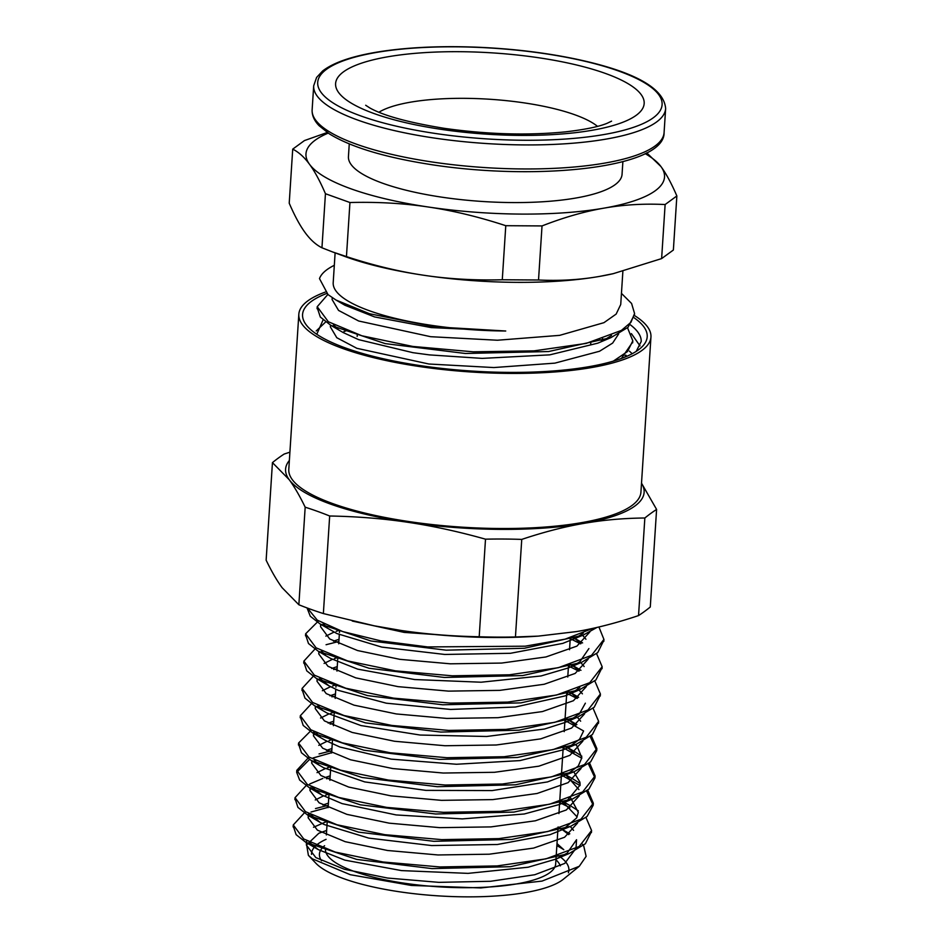 <?xml version="1.0" encoding="UTF-8"?>
<svg xmlns="http://www.w3.org/2000/svg" width="943" height="943" viewBox="0 0 943 943"><rect width="100%" height="100%" fill="white"/><g stroke="black" fill="none" stroke-linecap="round" stroke-linejoin="round"><path stroke-width="1.41" d="M335.119 252.877L333.197 282.664A144.173 37.991 -176.3 0 0 431.387 325.323A144.173 37.991 -176.3 0 0 505.731 331.005L434.181 326.785L369.467 313.724L336.003 300.039L328.034 294.605L319.488 278.609A158.565 41.787 -176.3 0 1 334.317 265.301M346.446 256.59L349.947 202.521C377.483 201.802 403.604 203.299 428.322 207.012C453.041 210.654 478.855 216.878 505.778 225.695L502.277 279.765C474.742 280.484 448.62 278.987 423.902 275.273C399.184 271.631 373.369 265.396 346.446 256.59L332.49 251.911L344.985 256.508A179.653 47.35 3.7 0 0 423.902 275.273A179.653 47.35 3.7 0 0 599.618 276.393A179.653 47.35 3.7 0 0 612.62 273.812A179.653 47.35 3.7 0 0 612.95 273.729M602.306 340.859L599.842 339.692M621.425 358.458L632.694 341.967M317.225 307.713L320.325 317.048L330.969 325.429L385.204 343.617L465.418 353.484L548.602 351.539L610.911 337.641L628.038 327.315L634.474 314.408M626.789 356.324L625.787 355.087M603.862 339.574L602.412 338.867M325.665 321.964L316.2 330.981M613.315 361.134L627.484 351.562L632.812 340.824L627.531 327.787M327.846 294.452L317.225 306.711L328.329 321.74L361.876 335.779L412.739 346.435L473.197 351.81L534.056 350.855L586.098 343.429L621.39 330.415L630.938 322.317L634.568 313.524L631.586 303.481L621.449 293.379M604.463 339.999L602.683 338.773M330.451 325.123L330.333 326.844L336.792 337.724L356.878 348.309L428.876 364.01L493.849 367.558L554.885 363.138L599.536 351.256L612.644 343.087L618.655 333.928M332.219 297.682L332.101 299.544L338.549 310.412L358.658 320.997L430.645 336.698L497.421 340.234L559.659 335.354L603.944 322.671L616.156 314.078L620.73 304.495L622.875 271.313M505.731 331.005L431.234 327.598L374.607 316.931L344.938 305.249L336.003 300.039M611.535 335.413L603.768 340.364M610.911 337.641L597.791 343.169L549.781 354.851L482.191 358.387L429.466 354.898L412.94 352.682L358.611 339.633L343.264 332.596L330.969 325.429M337.971 329.072L333.492 324.769M343.889 331.653L346.517 330.628M327.268 132.48L304.459 140.566L292.719 149.135C298.742 152.165 304.353 157.222 309.54 164.33C314.738 171.367 320.031 181.162 325.441 193.716L321.952 247.785C315.917 244.756 310.318 239.699 305.119 232.591C299.933 225.554 294.629 215.758 289.218 203.205L292.719 149.135M661.621 258.594L613.327 273.647L599.618 276.393C580.086 279.823 559.729 281.026 538.524 280L542.025 225.931C563.831 217.42 584.507 211.491 604.027 208.132C623.559 204.702 643.928 203.499 665.121 204.537L661.621 258.594L673.373 250.025L676.862 195.955C671.451 183.402 666.159 173.606 660.96 166.569L646.709 152.825M665.121 204.537L676.862 195.955M538.524 280L502.277 279.765M505.778 225.695L542.025 225.931M332.49 251.911L321.952 247.785M325.441 193.716L349.947 202.521M645.153 153.615A179.653 47.35 -176.3 0 1 660.96 166.569A179.653 47.35 -176.3 0 1 604.027 208.132A179.653 47.35 -176.3 0 1 428.322 207.012A179.653 47.35 -176.3 0 1 309.54 164.33A179.653 47.35 -176.3 0 1 328.199 133.116M622.887 161.607L622.062 174.302A137.1 36.129 -176.3 0 1 441.807 197.17A137.1 36.129 -176.3 0 1 348.439 156.597L349.252 143.914M636.219 351.385L641.205 341.531A167.005 44.015 3.7 0 0 630.384 324.852M634.12 317.779A172.675 45.512 -176.3 0 1 639.849 348.769A172.675 45.512 -176.3 0 1 471.948 371.059A172.675 45.512 -176.3 0 1 308.326 327.339A172.675 45.512 -176.3 0 1 311.473 301.336A172.675 45.512 -176.3 0 1 326.691 293.462M323.095 319.889L316.777 334.27M556.995 843.572L563.796 849.726A134.625 35.48 3.7 0 0 556.853 845.671M307.005 840.956L306.157 842.052L308.396 855.36L312.333 858.814L350.277 874.703L411.313 885.442L480.883 887.941L542.048 881.092L579.285 866.275L586.122 856.362L583.752 846.024L582.479 844.256M569.796 833.824L562.452 829.793M561.969 829.557L559.505 828.378M311.508 854.393A128.955 33.983 -176.3 0 1 318.168 843.785A128.955 33.983 -176.3 0 1 326.078 839.341M558.303 855.513A128.955 33.983 -176.3 0 1 568.358 872.794M579.285 866.275L563.395 879.206A128.955 33.983 -176.3 0 1 438.012 895.85A128.955 33.983 -176.3 0 1 315.822 863.199L308.396 855.36M326.655 830.465L318.852 833.258L306.392 845.093L315.846 857.6L344.348 869.257L387.549 878.039L438.884 882.353L490.584 881.281L534.787 874.727L564.751 863.411L575.973 848.346M632.211 353.731L629.441 351.138M625.091 355.688L625.374 356.925M631.386 333.633L640.014 345.892M326.655 830.441L319.371 833.034M568.712 834.626L562.511 829.769M562.122 829.51L558.067 826.964L562.311 829.451M328.412 803.13L322.86 805.027M309.445 814.021L308.149 817.781L317.378 830.135L345.185 841.686L387.467 850.48L437.988 854.959L489.228 854.205L533.608 848.087L564.574 837.266L577.529 823.086M577.14 816.921L561.875 800.89M330.18 775.83L324.628 777.727M311.202 786.71L309.941 790.482L319.135 802.823L346.93 814.375L389.211 823.168L439.697 827.648L490.926 826.905L535.329 820.799L566.307 809.978L579.273 795.798M578.908 789.574L566.048 775.146M565.659 774.887L563.631 773.578M331.948 748.518L326.396 750.416M312.145 761.036L311.685 763.17L320.903 775.523L348.721 787.075L391.003 795.868L441.501 800.348L492.753 799.605L537.133 793.476L568.087 782.655L581.053 768.474M574.016 752.714L567.816 747.846M567.427 747.587L565.399 746.278M333.716 721.218L328.164 723.116M314.738 732.11L313.465 735.87L322.683 748.212L350.466 759.763L392.748 768.557L443.257 773.036L494.486 772.293L538.877 766.176L569.855 755.355L582.821 741.174M575.772 725.415L569.584 720.535M569.195 720.275L567.167 718.967M335.484 693.907L329.932 695.804M315.681 706.425L315.221 708.558L324.427 720.912L352.246 732.463L394.528 741.257L445.013 745.736L496.254 744.994L540.657 738.876L571.611 728.043L584.566 713.875M577.54 698.103L571.34 693.235M570.951 692.975L568.912 691.655M337.24 666.607L331.688 668.493M317.461 679.113L316.989 681.259L326.207 693.6L354.014 705.152L396.296 713.945L446.805 718.436L498.045 717.682L542.425 711.564L573.391 700.732L586.357 686.551M579.32 670.803L573.12 665.923M572.719 665.664L570.704 664.355M339.009 639.295L333.457 641.193M319.217 651.813L318.769 653.947L327.964 666.288L355.759 677.852L398.052 686.645L448.538 691.125L499.766 690.37L544.17 684.264L575.147 673.443L588.102 659.263M581.065 643.491L574.876 638.623M574.487 638.364L572.46 637.044M320.974 624.502L320.514 626.647L329.732 638.989L357.55 650.54L399.832 659.334L450.33 663.813L501.582 663.07L545.962 656.953L576.916 646.12L589.882 631.94M352.281 621.048L404.17 632.399L468.376 636.867M583.34 633.107L575.949 637.869M583.092 635.158L562.806 643.385L510.434 653.299L444.742 654.454L381.785 647.098L336.91 633.566L320.149 624.018L370.917 640.981L446.169 650.175L524.355 648.277L583.092 635.158L596.978 627.437M327.221 627.661L323.201 623.618M582.644 635.346L585.945 639.236M588.904 648.572L579.792 661.786L574.287 665.133M581.454 662.41L568.323 667.939L541.082 675.954L481.142 682.213L414.602 679.538L357.715 669.141L330.58 658.438L318.274 651.259L369.031 668.257L444.389 677.463L522.693 675.565L581.454 662.41L597.732 652.603L603.826 640.38M325.382 654.925L321.433 650.929M325.854 636.124L334.046 632.093M336.144 631.327L339.103 630.348M580.888 662.646L584.165 666.548M579.827 687.706L572.46 692.468M303.87 662.069L306.758 670.85L316.624 678.63L367.405 695.592L442.68 704.786L520.878 702.877L579.603 689.757L564.739 696.005L515.361 707.026L450.601 709.442L386.276 703.183L338.089 690.311L328.918 685.797L319.653 678.217M324.086 663.436L332.278 659.393M334.364 658.627L337.346 657.648M577.67 688.59L582.409 693.836M585.367 703.183L579.356 713.934L570.704 719.768M577.859 717.045L564.739 722.574L544.512 729.01L486.741 736.483L420.142 735.045L360.98 725.568L327.044 713.049L314.726 705.871L365.483 722.868L440.805 732.074L519.086 730.188L577.859 717.045L594.196 707.238L600.278 695.144M321.858 709.537L317.909 705.541M322.329 690.736L330.521 686.704M332.596 685.938L335.567 684.96M577.34 717.258L580.64 721.171M583.587 731.002L579.603 739.194L568.983 747.056M576.161 744.333L563.042 749.862L519.982 760.588L456.471 764.254L391.086 759.127L339.81 746.986L325.359 740.396L313.064 733.218L363.868 750.204L439.19 759.398L517.436 757.477L576.161 744.333L592.416 734.526L598.534 722.149M320.137 736.872L316.117 732.841M320.549 718.047L328.753 714.004M330.84 713.238L333.81 712.271M575.595 744.569L577.081 746.161L581.843 757.795L578.295 765.987L567.132 774.392M574.275 771.68L547.494 781.924L492.175 790.576L425.835 790.375L364.693 781.9L323.649 767.743L311.249 760.518L362.006 777.492L437.293 786.698L515.526 784.8L574.275 771.68L590.648 761.861L596.719 750.616L590.141 736.471M318.357 764.172L314.373 760.152M318.793 745.359L326.985 741.316M329.06 740.55L332.042 739.56M573.816 771.881L579.933 782.207L580.086 785.106L566.932 800.855L559.529 804.462L524.249 813.986L462.294 818.901L396.19 814.941L342.073 803.601L321.787 794.984L312.581 787.452M317.025 772.647L325.217 768.628M327.315 767.85L330.274 766.883M570.621 797.813L578.318 812.406L576.597 817.97L563.584 829.015M295.041 798.556L297.929 807.385L307.783 815.165L358.552 832.127L433.815 841.309L512.002 839.411L570.727 826.304L549.981 834.685L497.385 844.504L431.635 845.553L368.796 838.115L324.203 824.536L320.078 822.331L310.836 814.764M315.257 799.97L323.449 795.916M325.524 795.161L328.506 794.183M570.291 826.492L573.58 830.37M575.961 848.818L576.55 839.718L567.156 853.12L555.969 859.085L528.139 867.218L468.034 873.371L401.518 870.601L344.832 860.134L318.215 849.572L309.056 842.064M313.5 827.27L326.749 821.494M328.282 805.31L315.481 808.564M304.294 812.96L293.273 824.96L303.74 838.975L335.26 852.071L383.058 861.985L439.886 866.947L497.102 865.933L545.997 858.849L579.155 846.508L591.579 830.535L585.98 817.475M578.307 810.791L572.142 806.843M565.376 803.212L561.038 801.149M330.038 777.987L326.584 778.753M306.074 785.66L295.053 797.648L305.497 811.675L337.016 824.771L384.827 834.673L441.654 839.624L498.859 838.622L547.765 831.537L580.947 819.208L593.336 803.236L587.748 790.163M580.086 783.515L573.768 779.448M567.026 775.83L565.824 775.24M565.317 775.005L562.794 773.838M331.806 750.687L319.064 753.928M307.831 758.361L296.797 770.348L307.265 784.376L338.796 797.46L386.595 807.373L443.422 812.324L500.639 811.322L549.533 804.238L582.691 791.896L595.092 775.924L589.528 762.863M581.831 756.192L575.631 752.208M568.877 748.577L567.58 747.952M567.061 747.705L564.562 746.538M333.574 723.387L330.133 724.141M311.426 730.165L298.577 743.037L309.045 757.064L340.553 770.16L388.351 780.061L445.19 785.024L502.395 784.01L551.29 776.926L584.471 764.596L596.872 748.624L591.273 735.552M570.621 721.254L569.336 720.629M568.841 720.393L566.33 719.226M335.343 696.075L331.889 696.83M311.367 703.749L300.334 715.737L310.789 729.764L342.321 742.848L390.131 752.762L446.947 757.712L504.163 756.71L553.069 749.626L586.228 737.285L598.616 721.312L593.064 708.252M572.342 693.93L571.128 693.329M570.609 693.093L568.099 691.914M337.111 668.776L333.669 669.53M313.135 676.426L302.102 688.425L312.569 702.452L344.089 715.537L391.887 725.45L448.715 730.412L505.931 729.399L554.826 722.314L587.984 709.985L600.408 694.013L594.809 680.94M580.971 670.308L572.872 666.029M572.354 665.782L569.867 664.615M338.867 641.464L326.066 644.729M314.903 649.138L303.882 661.126L314.325 675.141L345.845 688.237L393.655 698.15L450.483 703.101L507.688 702.087L556.594 695.015L589.776 682.673L602.153 666.701L596.577 653.64M575.855 639.307L574.652 638.717M574.146 638.47L571.623 637.303M318.498 620.93L305.626 633.814L316.094 647.841L347.625 660.925L395.423 670.838L452.251 675.801L509.468 674.787L558.362 667.703L591.52 655.361L603.921 639.401L598.923 626.977M307.453 608.082L317.284 620.152L342.722 631.574L380.948 640.91L427.651 646.933L525.192 646.191L565.069 639.165L592.793 628.38M625.586 355.263L625.728 356.772M328.152 807.302L311.013 812.029M293.261 826.044L296.126 834.661L305.909 842.394L356.678 859.403L432.035 868.609L510.34 866.7L569.101 853.545L585.379 843.749L591.461 831.608M569.985 807.68L559.647 802.576M570.727 826.304L587.1 816.473L593.194 805.239L586.617 791.094M580.051 785.566L563.501 776.219M562.665 775.841L561.415 775.276M331.677 752.691L313.076 757.972M309.528 759.469L296.691 772.352L299.65 780.061L309.481 787.806L360.273 804.803L435.631 813.998L513.923 812.088L572.66 798.933L588.904 789.126L594.974 777.928L588.373 763.795M581.796 758.255L565.281 748.919M564.433 748.53L563.171 747.964M298.566 743.98L301.454 752.762L311.249 760.518M583.587 730.966L567.026 721.607M566.201 721.23L564.94 720.664M300.346 716.751L303.21 725.462L313.064 733.218M577.033 698.457L568.806 694.307M567.969 693.918L566.708 693.364M302.09 689.463L304.966 698.126L314.726 705.871M578.813 671.157L570.574 666.996M569.737 666.607L568.476 666.041M579.603 689.757L595.929 679.938L602.058 667.632M580.57 643.845L572.33 639.696M571.493 639.319L570.244 638.753M305.626 634.898L308.479 643.515L318.274 651.259M307.277 608.518L310.294 616.239L320.149 624.018M521.75 539.408C543.486 532.123 564.114 526.795 583.646 523.424C603.166 520.006 623.571 518.202 644.847 518.002L638.541 615.579C616.805 622.863 596.176 628.191 576.644 631.562L538.359 636.112L515.444 636.973L521.75 539.408A646.073 608.541 -36.3 0 0 485.504 539.172L479.197 636.749C451.744 636.242 425.658 634.132 400.94 630.431L374.171 625.798L323.366 613.563L329.673 515.998C357.126 516.493 383.212 518.603 407.93 522.304C432.648 525.958 458.51 531.581 485.504 539.172M644.847 518.002A646.073 187.775 -81.5 0 1 656.599 509.432L641.511 483.17M656.599 509.432L650.281 607.009A646.073 187.775 -81.5 0 1 638.541 615.579M289.902 452.168L284.185 454.043A646.073 187.775 98.5 0 0 272.444 462.612L289.147 479.622C294.346 486.671 299.685 495.853 305.178 507.193L298.86 604.758L282.157 587.748C276.959 580.711 271.619 571.517 266.138 560.189L272.444 462.612M305.178 507.193A646.073 420.767 80.1 0 1 329.673 515.998M323.366 613.563A646.073 420.767 80.1 0 1 298.86 604.758M515.444 636.973A646.073 608.541 -36.3 0 1 479.197 636.749M641.499 483.229A179.653 47.35 -176.3 0 1 583.646 523.424A179.653 47.35 -176.3 0 1 407.93 522.304A179.653 47.35 -176.3 0 1 289.147 479.622A179.653 47.35 -176.3 0 1 289.371 460.455M374.171 625.798L375.149 625.987A179.653 47.35 3.7 0 0 400.94 630.431A179.653 47.35 3.7 0 0 535.117 636.336L538.359 636.112M634.568 313.524L634.439 315.528A176.435 46.502 -176.3 0 1 650.953 337.028L640.934 492.128A176.435 46.502 -176.3 0 1 461.858 527.149A176.435 46.502 -176.3 0 1 288.794 469.355L298.825 314.255A176.435 46.502 -176.3 0 1 307.913 300.805A176.435 46.502 -176.3 0 1 325.241 292.094M555.946 859.698L556.948 860.759A121.022 31.897 -176.3 0 1 560.366 865.874M321.563 860.806A121.022 31.897 -176.3 0 1 324.592 845.73M557.761 831.773L555.675 863.918A115.352 30.4 -176.3 0 1 438.601 886.809A115.352 30.4 -176.3 0 1 325.453 849.03L325.453 848.959M650.953 337.028A176.435 46.502 -176.3 0 1 471.889 372.049A176.435 46.502 -176.3 0 1 298.825 314.255M378.945 112.229A116.779 30.777 -176.3 0 1 489.535 99.239A116.779 30.777 -176.3 0 1 597.52 126.362M432.236 162.007A176.341 46.478 -176.3 0 1 312.133 109.836C311.874 115.376 314.208 120.669 319.123 125.725L329.284 133.823C351.197 147.32 385.734 157.67 432.872 164.872C540.245 181.162 664.98 167.441 664.084 132.598A176.341 46.478 -176.3 0 1 432.236 162.007M665.64 108.563C664.013 88.135 634.604 71.751 577.434 59.397C545.914 52.69 512.049 48.612 475.826 47.15C442.479 45.912 412.339 47.138 385.428 50.828C355.546 55.012 334.624 61.719 322.647 70.961L316.6 77.432L313.689 85.801A176.341 46.478 3.7 0 0 433.78 137.973A176.341 46.478 3.7 0 0 665.64 108.563L664.084 132.598M435.218 133.458A172.557 45.476 -176.3 0 1 375.809 52.549A172.557 45.476 -176.3 0 1 658.674 94.618A172.557 45.476 -176.3 0 1 435.218 133.458M440.911 129.309A154.593 40.738 -176.3 0 1 387.691 56.816A154.593 40.738 -176.3 0 1 641.099 94.512A154.593 40.738 -176.3 0 1 440.911 129.309M632.67 342.828L632.765 341.378M317.084 308.715L317.213 306.711M357.303 334.388L357.173 336.392M590.837 342.262L590.707 344.266M612.62 273.812L613.327 273.647M313.689 85.801L312.133 109.836M365.684 105.262L369.797 107.926C383.365 115.635 408.142 122.425 444.118 128.307C487.059 134.389 527.455 135.58 565.317 131.879C584.896 129.604 598.84 126.739 607.151 123.274L611.583 121.152M320.667 624.325L320.526 626.647M318.899 651.625L318.758 653.947M317.143 678.936L316.989 681.259M315.375 706.248L315.221 708.558M313.736 731.544L313.453 735.87M311.838 760.86L311.685 763.17M310.07 788.148L309.929 790.482M308.444 813.455L308.161 817.781M306.675 840.767L306.392 845.093M568.429 833.011L562.712 829.687M571.588 806.513L564.492 802.375M564.067 802.128L561.922 800.878M309.728 783.975L322.848 778.446M573.344 779.201L566.248 775.063M565.847 774.828L563.678 773.566M575.112 751.901L565.435 746.267M576.892 724.589L569.784 720.452M569.383 720.216L567.214 718.955M578.637 697.29L571.552 693.152M571.14 692.916L568.959 691.643M580.416 669.978L573.309 665.841M572.908 665.605L570.751 664.344M582.597 642.914L575.089 638.541M574.676 638.305L572.507 637.032M591.438 832.539L591.567 830.535M593.206 805.239L593.336 803.236M594.974 777.928L595.104 775.924M596.73 750.628L596.86 748.624M598.499 723.316L598.628 721.312M600.267 696.005L600.396 694.013M602.035 668.705L602.164 666.701M603.803 641.393L603.933 639.401M293.143 826.964L293.249 825.29M294.911 799.652L295.041 797.648M296.68 772.352L296.774 770.785M298.448 745.041L298.577 743.037M300.204 717.741L300.334 715.737M301.972 690.429L302.078 688.744M303.74 663.129L303.87 661.126M305.508 635.818L305.603 634.262M328.918 685.797L316.624 678.63M559.529 804.462L572.66 798.933M321.787 794.984L309.481 787.806M320.078 822.331L307.783 815.165M555.969 859.085L569.101 853.545M318.215 849.572L305.909 842.394M339.574 630.513L339.456 632.517M339.315 634.686L338.726 643.786M337.818 657.813L337.688 659.817M337.547 661.986L336.957 671.086M336.05 685.125L335.92 687.129M335.779 689.298L335.189 698.398M334.282 712.436L334.152 714.429M334.011 716.597L333.421 725.697M332.514 739.736L331.653 753.009M330.745 767.048L330.628 769.04M330.486 771.221L329.897 780.321M328.989 794.348L328.129 807.621M327.221 821.659L326.361 834.932M570.303 637.704L570.173 639.708M570.114 640.627L569.525 649.727M568.535 665.015L568.405 667.007M568.346 667.927L567.769 677.027M566.778 692.315L566.649 694.319M566.59 695.25L564.881 721.631M564.822 722.538L564.232 731.638M563.242 746.927L563.112 748.931M563.054 749.862L561.344 776.242M561.285 777.15L559.576 803.542M559.517 804.462L558.928 813.561M557.95 828.85L557.82 830.854"/></g></svg>

